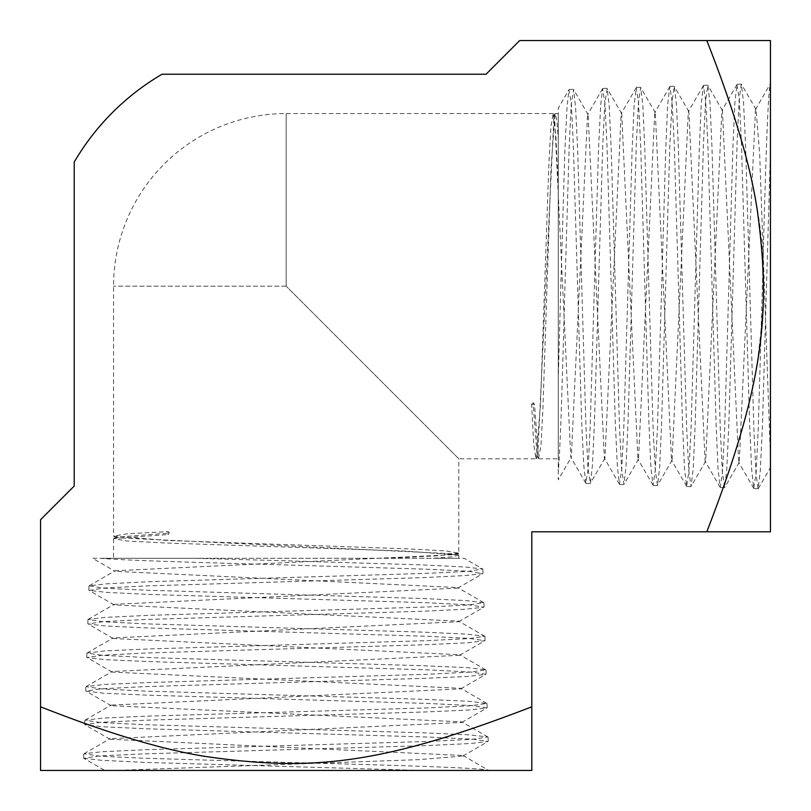 <?xml version="1.0" encoding="UTF-8"?>
<svg xmlns="http://www.w3.org/2000/svg" width="811" height="811" viewBox="0 0 811 811"><rect width="100%" height="100%" fill="white"/><g stroke="black" fill="none" stroke-linecap="round" stroke-linejoin="round"><path stroke-width="0.61" stroke-dasharray="4.05 3.04" d="M758.315 488.567L770.45 467.582L770.45 83.563C767.845 87.182 765.097 182.029 762.401 286.182L758.214 429.313L756.116 473.198L753.733 488.374L751.726 470.258L749.678 425.805L741.436 143.415L739.297 99.641L736.956 84.516L734.908 102.642L732.911 146.994L724.659 428.634L722.469 472.276L720.188 487.33L718.09 469.275L716.133 425.045L707.881 144.145L705.661 100.615L703.411 85.54L701.282 103.504L699.346 147.602L691.084 427.894L688.863 471.313L686.633 486.306L684.474 468.454L682.558 424.467L674.286 144.895L672.076 101.578L669.845 86.564L667.686 104.305L665.77 148.16L657.478 427.093L655.298 470.289L653.048 485.282L650.909 467.653L648.962 423.93L640.67 145.656L638.531 102.551L636.25 87.588L634.141 105.116L632.154 148.717L623.852 426.353L621.753 469.336L619.432 484.248L617.374 466.801L615.336 423.332L607.033 146.375L604.986 103.504L602.614 88.632L600.606 106.008L598.518 149.376L590.205 425.674L588.198 468.423L585.795 483.204L583.829 465.838L581.7 422.582L573.397 147.065L571.41 104.426L568.977 89.686L567.041 107.062L564.882 150.217L560.796 286.182L558.262 379.305L558.262 472.032C560.583 446.77 562.611 368.184 564.963 286.182L569.16 146.984L571.197 104.325L573.641 89.615L575.587 107.305L577.685 150.542L585.927 425.724L588.005 468.505L590.418 483.265L592.405 465.484L594.463 422.125L602.705 146.254L604.824 103.372L607.186 88.571L609.213 106.403L611.241 149.873L619.482 426.464L621.642 469.468L623.963 484.309L626.031 466.467L628.008 422.886L636.26 145.544L638.46 102.409L640.731 87.517L642.849 105.349L644.786 149.042L653.048 427.204L655.268 470.431L657.508 485.373L659.647 467.572L661.573 423.778L669.845 144.794L672.055 101.436L674.286 86.442L676.445 104.224L678.361 148.119L686.643 427.884L688.833 471.343L691.073 486.448L693.223 468.707L695.159 424.711L703.451 144.105L705.611 100.523L707.881 85.378L709.99 103.088L711.967 147.176L720.269 428.695L722.388 472.377L724.679 487.512L726.757 469.812L728.785 425.613L737.087 143.283L739.156 99.5L741.295 84.141L743.525 102.034L745.603 146.335L753.906 429.435L755.933 473.34L758.113 488.739L760.302 470.806L762.421 426.404L770.45 150.258L770.45 457.962L759.643 153.411L756.034 109.455L755.477 109.444L739.247 462.341L738.679 462.351L722.459 110.57L721.881 110.57L705.671 461.236L705.094 461.236L688.884 111.665L688.296 111.665L672.096 460.172L671.508 460.172L655.308 112.699L654.72 112.699L638.51 459.158L637.933 459.148L621.723 113.692L621.145 113.702L604.925 458.174L604.347 458.174L588.127 114.665L587.559 114.675L571.329 457.201L570.762 457.191L554.521 115.659L553.964 115.659L537.713 456.177L537.156 456.177L533.07 402.621L534.52 404.344L538.545 458.57L537.156 456.177M462.909 755.477L488.79 770.45C485.181 767.845 390.324 765.097 286.182 762.401L143.04 758.214L99.165 756.116L83.979 753.733L102.105 751.726L146.548 749.678L428.938 741.436L472.712 739.297L487.847 736.956L469.711 734.908L425.359 732.911L143.719 724.659L100.077 722.469L85.033 720.188L103.078 718.09L147.308 716.133L428.208 707.881L471.749 705.661L486.813 703.411L468.859 701.282L424.751 699.346L144.459 691.084L101.04 688.863L86.057 686.633L103.909 684.474L147.886 682.558L427.468 674.286L470.775 672.076L485.789 669.845L468.059 667.686L424.204 665.77L145.27 657.478L102.064 655.298L87.071 653.048L104.7 650.909L148.433 648.962L426.698 640.67L469.802 638.531L484.765 636.25L467.237 634.141L423.646 632.154L146 623.852L103.027 621.753L88.105 619.432L105.552 617.374L149.031 615.336L425.978 607.033L468.849 604.986L483.731 602.614L466.345 600.606L422.977 598.518L146.69 590.205L103.94 588.198L89.159 585.795L106.515 583.829L149.771 581.7L425.288 573.397L467.937 571.41L482.667 568.977L465.291 567.041L422.146 564.882L286.182 560.796L193.048 558.262L100.321 558.262C125.593 560.583 204.179 562.611 286.182 564.963L425.37 569.16L468.028 571.197L482.748 573.641L465.048 575.587L421.821 577.685L146.629 585.927L103.849 588.005L89.098 590.418L106.87 592.405L150.228 594.463L426.11 602.705L468.991 604.824L483.782 607.186L465.96 609.213L422.48 611.241L145.899 619.482L102.885 621.642L88.044 623.963L105.886 626.031L149.477 628.008L426.819 636.26L469.944 638.46L484.836 640.731L467.004 642.849L423.322 644.786L145.159 653.048L101.922 655.268L86.98 657.508L104.791 659.647L148.575 661.573L427.569 669.845L470.917 672.055L485.911 674.286L468.129 676.445L424.244 678.361L144.48 686.643L101.01 688.833L85.905 691.073L103.656 693.223L147.653 695.159L428.249 703.451L471.83 705.611L486.985 707.881L469.265 709.99L425.187 711.967L143.659 720.269L99.986 722.388L84.841 724.679L102.551 726.757L146.74 728.785L429.07 737.087L472.854 739.156L488.04 741.497L470.319 743.525L426.018 745.603L142.929 753.906L99.023 755.933L83.786 758.315L104.781 770.45L488.79 770.45L114.392 770.45L418.952 759.643L462.909 756.034L462.909 755.477L110.012 739.247L110.012 738.679L461.783 722.459L461.783 721.881L111.127 705.671L111.117 705.094L460.699 688.884L460.699 688.296L112.192 672.096L112.192 671.508L459.655 655.308L459.655 654.72L113.205 638.51L113.205 637.933L458.661 621.723L458.661 621.145L114.179 604.925L114.189 604.347L457.688 588.127L457.688 587.559L115.152 571.329L115.162 570.762L456.694 554.521L456.694 553.964L116.186 537.713L116.186 537.156L169.732 533.07L168.009 531.61L127.753 533.75L113.56 536.061L167.319 540.471L408.227 548.885L445.655 550.912L458.803 553.153L458.803 458.803L286.182 286.182L458.803 458.803L536.061 458.803L533.75 444.61L531.61 404.344L533.07 402.621M536.061 458.803L540.471 405.034L548.885 164.126L550.912 126.698L553.153 113.56L555.768 134.504L558.262 184.634L558.262 479.798L571.329 457.201M83.786 758.315L101.557 760.302L145.96 762.421L422.095 770.45M531.803 770.45L40.55 770.45L40.55 706.797C110.043 734.168 167.005 751.047 211.438 757.444C312.245 770.977 382.61 764.591 531.803 706.797L531.803 770.45M168.009 531.61L168.009 534.52L169.732 533.07M193.048 558.262L464.135 558.262L482.667 568.977M458.803 555.363L458.803 558.262L433.611 558.262L452.386 556.812L458.59 555.059L405.176 551.054L164.106 542.934L126.688 540.978L113.783 538.545L168.009 534.52M458.803 558.262L92.555 558.262L115.152 571.329M40.55 706.797L40.55 519.709L74.217 486.053L74.217 162.068A245.632 245.632 0 0 1 162.068 74.217L486.053 74.217L519.709 40.55L770.45 40.55L770.45 531.803L531.803 531.803L531.803 706.797M458.803 553.153L437.859 555.768L387.719 558.262M706.797 531.803C734.168 462.321 751.047 405.358 757.444 360.915C770.977 260.108 764.591 189.754 706.797 40.55M538.545 458.57L540.978 445.665L542.934 408.257L551.054 167.178L555.059 113.773L556.812 119.977L558.262 138.752L558.262 113.56L558.262 458.803L558.262 184.634M558.262 379.305L558.262 108.228L568.977 89.686M755.477 109.444L770.45 83.553L770.45 150.258M531.61 404.344L534.52 404.344M286.182 286.182L113.56 286.182L286.182 286.182L286.182 113.56L286.182 286.182M756.034 109.455L741.497 84.314M739.247 462.341L724.679 487.512M722.459 110.57L707.881 85.378M705.671 461.236L691.073 486.448M688.884 111.665L674.286 86.442M672.096 460.172L657.508 485.373M655.308 112.699L640.731 87.517M638.51 459.158L623.963 484.309M621.723 113.692L607.186 88.571M604.925 458.174L590.418 483.265M588.127 114.665L573.641 89.615M554.521 115.659L553.437 113.783M537.713 456.177L536.345 458.55M482.859 569.2L482.991 573.347M88.977 586.008L88.845 590.124M483.914 602.826L484.035 606.892M87.923 619.645L87.801 623.669M484.958 636.463L485.079 640.457M86.878 653.271L86.757 657.245M486.002 670.079L486.124 674.042M85.834 686.887L85.713 690.84M487.046 703.674L487.178 707.658M84.79 720.462L84.658 724.476M488.09 737.24L488.222 741.295M83.746 754.007L83.614 758.103M83.949 753.754L110.012 738.679M487.847 736.956L461.783 721.881M85.033 720.188L111.117 705.094M486.813 703.411L460.699 688.296M86.057 686.633L112.192 671.508M485.789 669.845L459.655 654.72M87.071 653.048L113.205 637.933M484.765 636.25L458.661 621.145M88.105 619.432L114.189 604.347M483.731 602.614L457.688 587.559M89.159 585.795L115.162 570.762M458.671 555.099L456.694 553.964M113.793 538.534L116.186 537.156M462.909 756.034L488.04 741.497M110.012 739.247L84.841 724.679M461.783 722.459L486.985 707.881M111.127 705.671L85.905 691.073M460.699 688.884L485.911 674.286M112.192 672.096L86.98 657.508M459.655 655.308L484.836 640.731M113.205 638.51L88.044 623.963M458.661 621.723L483.782 607.186M114.179 604.925L89.098 590.418M457.688 588.127L482.748 573.641M456.694 554.521L458.58 553.437M116.186 537.713L113.814 536.345M553.143 113.56L286.182 113.56A172.621 172.621 0 0 0 113.56 286.182L113.56 536.061M113.56 538.808L113.56 558.262M555.363 113.56L558.262 113.56M753.754 488.404L738.679 462.351M736.956 84.516L721.881 110.57M720.188 487.33L705.094 461.236M703.411 85.54L688.296 111.665M686.633 486.306L671.508 460.172M669.845 86.564L654.72 112.699M653.048 485.282L637.933 459.148M636.25 87.588L621.145 113.702M619.432 484.248L604.347 458.174M602.614 88.632L587.559 114.675M585.795 483.204L570.762 457.191M555.099 113.682L553.964 115.659M538.808 458.803L558.262 458.803M569.2 89.494L573.347 89.362M586.008 483.386L590.124 483.518M602.826 88.45L606.892 88.318M619.645 484.431L623.669 484.562M636.463 87.406L640.457 87.274M653.271 485.475L657.245 485.607M670.079 86.351L674.042 86.23M686.887 486.529L690.84 486.651M703.674 85.307L707.658 85.185M720.462 487.573L724.476 487.695M737.24 84.263L741.295 84.141M754.007 488.617L758.103 488.739"/><path stroke-width="1.22" d="M706.797 40.55L519.709 40.55L486.053 74.217L162.068 74.217A245.632 245.632 0 0 0 74.217 162.068L74.217 486.053L40.55 519.709L40.55 770.45L531.803 770.45L531.803 531.803L770.45 531.803L770.45 40.55L706.797 40.55C734.168 110.043 751.047 167.005 757.444 211.438C770.977 312.245 764.591 382.61 706.797 531.803M40.55 706.797C107.518 733.185 162.626 749.759 205.872 756.521C309.447 771.454 379.933 765.523 531.803 706.797"/></g></svg>
